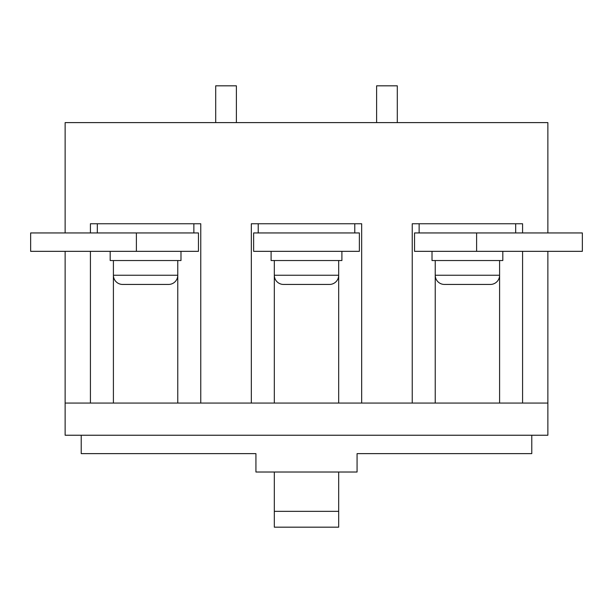 <?xml version="1.0" encoding="UTF-8"?>
<svg xmlns="http://www.w3.org/2000/svg" width="613" height="613" viewBox="0 0 613 613"><rect width="100%" height="100%" fill="white"/><g stroke="black" fill="none" stroke-linecap="round" stroke-linejoin="round"><path stroke-width="0.92" d="M476.608 251.338L476.608 232.948L414.541 232.948L414.541 251.338L582.35 251.338L582.35 232.948L476.608 232.948M136.392 232.948L30.65 232.948L30.65 251.338L198.459 251.338L198.459 232.948L136.392 232.948L136.392 251.338M253.629 251.338L253.629 232.948L359.371 232.948L359.371 251.338L253.629 251.338M110.187 251.338L110.187 260.533L180.988 260.533L180.988 251.338M177.77 260.533L177.77 275.245A9.195 9.195 0 0 1 168.575 284.44L122.6 284.44L168.575 284.44M113.405 260.533L113.405 275.245A9.195 9.195 0 0 0 122.6 284.44M432.012 251.338L432.012 260.533L502.813 260.533L502.813 251.338M499.595 260.533L499.595 275.245A9.195 9.195 0 0 1 490.4 284.44L444.425 284.44L490.4 284.44M435.23 260.533L435.23 275.245A9.195 9.195 0 0 0 444.425 284.44M419.139 232.948L419.139 223.753L515.686 223.753L515.686 232.948M271.099 251.338L271.099 260.533L341.901 260.533L341.901 251.338M338.683 260.533L338.683 275.245A9.195 9.195 0 0 1 329.488 284.44L283.512 284.44L329.488 284.44M274.317 260.533L274.317 275.245A9.195 9.195 0 0 0 283.512 284.44M258.226 232.948L258.226 223.753L354.774 223.753L354.774 232.948M97.314 232.948L97.314 223.753L193.861 223.753L193.861 232.948M236.388 122.608L236.388 85.828L215.699 85.828L215.699 122.608M397.301 122.608L397.301 85.828L376.612 85.828L376.612 122.608M65.131 251.338L65.131 403.055L200.757 403.055L200.757 223.753L90.418 223.753L90.418 232.948M90.418 251.338L90.418 403.055M200.757 403.055L361.67 403.055L361.67 223.753L251.33 223.753L251.33 403.055M361.67 403.055L522.582 403.055L522.582 251.338M522.582 232.948L522.582 223.753L412.243 223.753L412.243 403.055M522.582 403.055L547.869 403.055L547.869 251.338M547.869 232.948L547.869 122.608L65.131 122.608L65.131 232.948M81.222 435.238L81.222 453.628L255.928 453.628L255.928 472.018L357.072 472.018L357.072 453.628L531.778 453.628L531.778 435.238M338.683 472.018L338.683 527.172L274.317 527.172L274.317 472.018M338.683 511.349L274.317 511.349M65.131 403.055L65.131 435.238L547.869 435.238L547.869 403.055M113.405 403.055L113.405 275.245L177.77 275.245L177.77 403.055M435.23 403.055L435.23 275.245L499.595 275.245L499.595 403.055M274.317 403.055L274.317 275.245L338.683 275.245L338.683 403.055"/></g></svg>
